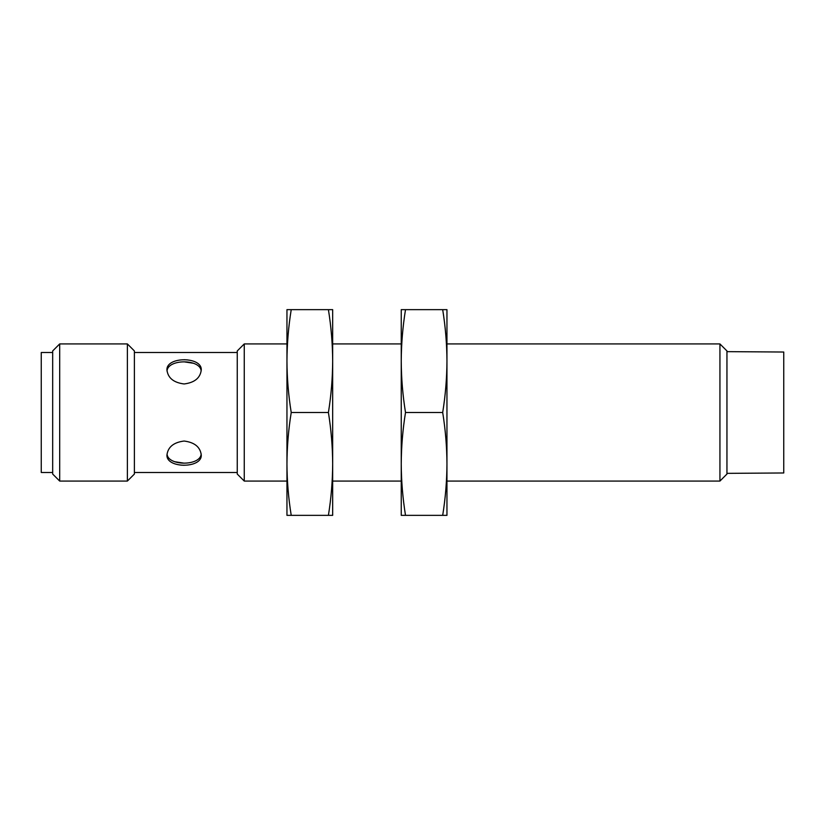 <?xml version="1.0" encoding="UTF-8"?>
<svg xmlns="http://www.w3.org/2000/svg" width="825" height="825" viewBox="0 0 825 825"><rect width="100%" height="100%" fill="white"/><g stroke="black" fill="none" stroke-linecap="round" stroke-linejoin="round"><path stroke-width="1.24" d="M184.109 383.965C194.525 382.645 200.238 378.015 201.248 370.074C202.311 356.338 165.897 356.348 166.959 370.074C167.97 378.015 173.683 382.645 184.109 383.965M167.021 371.095C167.588 358.854 200.258 358.772 201.156 370.899M201.187 453.905C200.619 466.146 167.949 466.228 167.052 454.101M193.638 363.299L184.109 361.835M174.57 461.701L184.109 463.165M237.249 352.502L134.392 352.502M184.109 359.721L187.471 359.886M184.109 465.279L180.737 465.114M184.109 441.035C173.683 442.355 167.97 446.985 166.959 454.926C165.907 468.662 202.311 468.652 201.248 454.926C200.238 446.985 194.525 442.355 184.109 441.035M52.676 352.502L41.25 352.502L41.25 472.498L52.676 472.498M52.676 350.945L52.676 474.055L59.689 481.068L59.689 343.932L52.676 350.945M127.38 481.068L134.392 474.055L134.392 350.945L127.38 343.932L127.38 481.068L59.689 481.068M127.38 343.932L59.689 343.932M237.249 350.945L237.249 474.055L244.262 481.068L244.262 343.932L237.249 350.945M719.936 481.068L726.949 474.055L726.949 350.945L719.936 343.932L719.936 481.068L446.954 481.068M719.936 343.932L446.954 343.932M401.239 343.932L332.671 343.932M286.956 343.932L244.262 343.932M726.949 351.646L783.75 352.028L783.75 472.972L726.949 473.354M332.671 361.061L332.671 361.072C332.588 378.211 331.165 395.361 328.412 412.5C331.165 429.639 332.588 446.789 332.671 463.928L332.671 515.357L291.225 515.357C288.461 498.218 287.038 481.068 286.956 463.928C287.038 446.789 288.461 429.639 291.225 412.5C288.461 395.361 287.038 378.211 286.956 361.072L286.956 463.939M286.956 463.928L286.956 515.357L291.225 515.357M332.671 361.072C332.588 343.932 331.165 326.782 328.412 309.643L332.671 309.643L332.671 463.928C332.588 481.068 331.165 498.218 328.412 515.357M328.412 412.5L291.225 412.5M286.956 361.061L286.956 361.072C287.038 343.932 288.461 326.782 291.225 309.643L286.956 309.643L286.956 361.072M328.412 309.643L291.225 309.643M446.954 361.061L446.954 361.072C446.872 378.211 445.448 395.361 442.695 412.5C445.448 429.639 446.872 446.789 446.954 463.928L446.954 515.357L405.508 515.357C402.744 498.218 401.321 481.068 401.239 463.928C401.321 446.789 402.744 429.639 405.508 412.5C402.744 395.361 401.321 378.211 401.239 361.072L401.239 463.939M401.239 463.928L401.239 515.357L405.508 515.357M446.954 361.072C446.872 343.932 445.448 326.782 442.695 309.643L446.954 309.643L446.954 463.928C446.872 481.068 445.448 498.218 442.695 515.357M442.695 412.5L405.508 412.5M401.239 361.061L401.239 361.072C401.321 343.932 402.744 326.782 405.508 309.643L401.239 309.643L401.239 361.072M442.695 309.643L405.508 309.643M237.249 472.498L134.392 472.498M401.239 481.068L332.671 481.068M286.956 481.068L244.262 481.068"/></g></svg>
